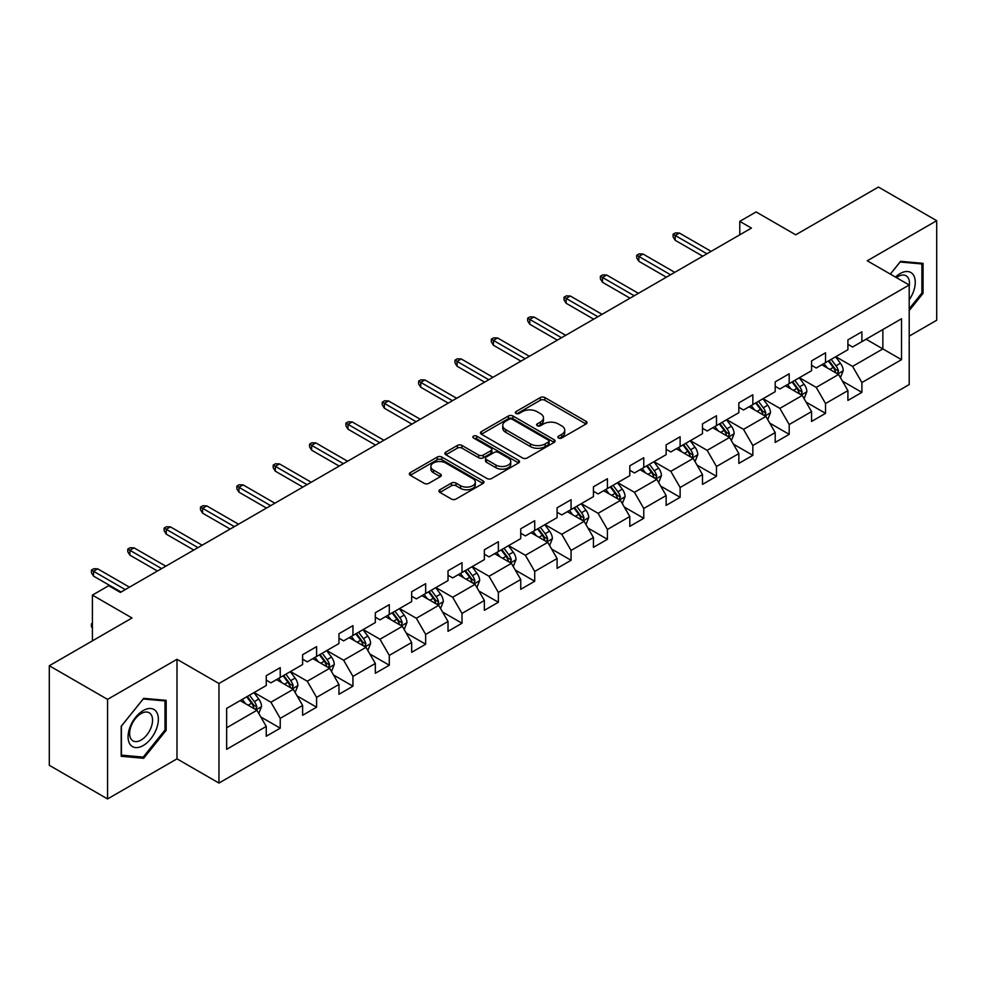 <?xml version="1.0" encoding="UTF-8"?>
<svg xmlns="http://www.w3.org/2000/svg" width="986" height="986" viewBox="0 0 986 986"><rect width="100%" height="100%" fill="white"/><g stroke="black" fill="none" stroke-linecap="round" stroke-linejoin="round"><path stroke-width="1.48" d="M558.544 438.006A2.268 1.306 0 0 0 561.749 438.006L586.054 423.98A3.229 1.873 0 0 0 587.003 422.661A3.229 1.873 0 0 0 586.054 421.342L544.876 397.568A3.229 1.873 0 0 0 540.303 397.568L515.998 411.593A2.268 1.306 0 0 0 515.345 412.518A2.268 1.306 0 0 0 515.998 413.442A2.268 1.306 0 0 0 519.203 413.442L522.346 411.63A10.353 5.978 0 0 1 536.988 411.63L540.427 413.615A10.353 5.978 0 0 1 543.459 417.842A10.353 5.978 0 0 1 540.427 422.07L537.271 423.881A2.268 1.306 0 0 0 536.618 424.806A2.268 1.306 0 0 0 537.271 425.73A2.268 1.306 0 0 0 540.476 425.73L543.619 423.918A10.353 5.978 0 0 1 558.261 423.918L561.7 425.89A10.353 5.978 0 0 1 564.731 430.118A10.353 5.978 0 0 1 561.7 434.345L558.544 436.157A2.268 1.306 0 0 0 557.891 437.081A2.268 1.306 0 0 0 558.544 438.006L558.544 436.157M439.892 489.746A3.229 1.873 0 0 0 438.943 491.065A3.229 1.873 0 0 0 439.892 492.384L451.44 499.052A3.229 1.873 0 0 0 456.013 499.052L483.004 483.473A3.229 1.873 0 0 0 483.953 482.154A3.229 1.873 0 0 0 483.004 480.835L441.839 457.06A3.229 1.873 0 0 0 437.254 457.06L410.262 472.639A3.229 1.873 0 0 0 409.326 473.97A3.229 1.873 0 0 0 410.262 475.289L424.226 483.337A3.229 1.873 0 0 0 428.799 483.337L440.348 476.669A3.229 1.873 0 0 0 441.297 475.351A3.229 1.873 0 0 0 440.348 474.032L433.433 470.039A8.652 4.992 0 0 1 430.894 466.501A8.652 4.992 0 0 1 436.231 461.892A8.652 4.992 0 0 1 445.66 462.976L472.775 478.617A8.652 4.992 0 0 1 475.301 482.154A8.652 4.992 0 0 1 469.965 486.764A8.652 4.992 0 0 1 460.536 485.679L456.013 483.078A3.229 1.873 0 0 0 451.44 483.078L439.892 489.746L439.892 492.384M909.203 336.127L936.7 320.253L936.7 220.691L878.44 187.057L795.714 234.816L756.102 211.941L739.783 221.357L751.431 228.086L120.378 592.426L108.719 585.696L92.413 595.113L92.413 640.863M107.56 699.382L107.56 798.943L176.999 758.85L176.999 659.289L107.56 699.382L49.3 665.747L132.025 617.988L92.413 595.113M176.999 659.289L218.954 683.508L909.203 285.003L909.203 384.565L218.954 783.069L218.954 683.508M936.7 220.691L867.261 260.785L909.203 285.003M522.58 457.985A3.229 1.873 0 0 0 527.153 457.985L554.144 442.406A3.229 1.873 0 0 0 555.093 441.087A3.229 1.873 0 0 0 554.144 439.756L512.966 415.993A3.229 1.873 0 0 0 508.394 415.993L481.402 431.572A3.229 1.873 0 0 0 480.453 432.891A3.229 1.873 0 0 0 481.402 434.21L522.58 457.985M474.414 438.499A2.268 1.306 0 0 1 476.719 438.819L476.719 436.132L518.574 460.302A3.229 1.873 0 0 1 519.523 461.621A3.229 1.873 0 0 1 518.574 462.939L491.583 478.518A3.229 1.873 0 0 1 487.01 478.518L445.832 454.756L445.832 452.106A3.229 1.873 0 0 0 444.896 453.424A3.229 1.873 0 0 0 445.832 454.756M445.832 452.106L457.393 445.438A3.229 1.873 0 0 1 461.966 445.438L478.666 455.076A3.229 1.873 0 0 0 483.239 455.076L490.905 450.651A3.229 1.873 0 0 0 491.841 449.333A3.229 1.873 0 0 0 490.905 448.014L473.514 437.981A2.268 1.306 0 0 1 472.849 437.057A2.268 1.306 0 0 1 474.254 435.849A2.268 1.306 0 0 1 476.719 436.132M107.56 798.943L49.3 765.309L49.3 665.747M260.785 716.945L280.234 728.186L280.234 718.363L302.616 705.446L302.616 715.269L316.592 707.196L316.592 697.373L338.962 684.457L338.962 694.28L352.951 686.207L352.951 676.384L375.321 663.467L375.321 673.29L389.297 665.217L389.297 655.394L411.667 642.478L411.667 652.301L425.656 644.228L425.656 634.405L448.026 621.488L448.026 631.311L462.003 623.238L462.003 613.415L484.372 600.499L484.372 610.322L498.361 602.249L498.361 592.426L520.731 579.509L520.731 589.332L534.708 581.259L534.708 571.436L557.09 558.52L557.09 568.343L571.067 560.27L571.067 550.447L593.436 537.53L593.436 547.353L607.425 539.28L607.425 529.457L629.795 516.541L629.795 526.364L643.772 518.291L643.772 508.468L666.142 495.551L666.142 505.374L680.13 497.301L680.13 487.478L702.5 474.574L702.5 484.385L716.477 476.312L716.477 466.501L738.847 453.585L738.847 463.395L752.836 455.335L752.836 445.512L775.206 432.595L775.206 442.418L789.194 434.345L789.194 424.522L811.564 411.606L811.564 421.429L825.541 413.356L825.541 403.533L847.911 390.616L847.911 400.439L861.9 392.366L861.9 382.543L901.512 359.668L901.512 318.774L882.864 329.534L882.864 348.908L901.512 359.668M280.234 728.186L266.257 736.246L266.257 726.435L226.644 749.298L226.644 708.404L266.257 685.529L266.257 675.706L280.234 667.633L280.234 677.456L302.616 664.539L302.616 654.716L316.592 646.643L316.592 656.466L338.962 643.55L338.962 633.727L352.951 625.654L352.951 635.477L375.321 622.56L375.321 612.737L389.297 604.664L389.297 614.488L411.667 601.571L411.667 591.748L425.656 583.675L425.656 593.498L448.026 580.581L448.026 570.771L462.003 562.698L462.003 572.509L484.372 559.592L484.372 549.781L498.361 541.708L498.361 551.531L520.731 538.615L520.731 528.792L534.708 520.719L534.708 530.542L557.09 517.625L557.09 507.802L571.067 499.729L571.067 509.552L593.436 496.636L593.436 486.813L607.425 478.74L607.425 488.563L629.795 475.646L629.795 465.823L643.772 457.75L643.772 467.574L666.142 454.657L666.142 444.834L680.13 436.761L680.13 446.584L702.5 433.667L702.5 423.844L716.477 415.772L716.477 425.595L738.847 412.678L738.847 402.855L752.836 394.782L752.836 404.605L775.206 391.688L775.206 381.865L789.194 373.793L789.194 383.616L811.564 370.699L811.564 360.876L825.541 352.803L825.541 362.626L847.911 349.71L847.911 339.887L861.9 331.814L861.9 341.637L901.512 318.774M276.511 679.613L293.286 689.3L270.916 702.217L254.141 692.529M266.257 680.143L270.916 682.842L280.234 677.456M270.916 702.217L280.234 718.363M293.286 689.3L302.616 705.446M312.858 658.623L329.644 668.311L307.275 681.227L290.488 671.54M302.616 659.153L307.275 661.852L316.592 656.466M307.275 681.227L316.592 697.373M329.644 668.311L338.962 684.457M349.217 637.634L365.991 647.321L343.621 660.238L326.847 650.55M338.962 638.176L343.621 640.863L352.951 635.477M343.621 660.238L352.951 676.384M365.991 647.321L375.321 663.467M385.575 616.644L402.35 626.332L379.98 639.248L363.193 629.561M375.321 617.187L379.98 619.874L389.297 614.488M379.98 639.248L389.297 655.394M402.35 626.332L411.667 642.478M421.922 595.655L438.708 605.342L416.326 618.259L399.552 608.572M411.667 596.197L416.326 598.884L425.656 593.498M416.326 618.259L425.656 634.405M438.708 605.342L448.026 621.488M458.28 574.665L475.055 584.353L452.685 597.269L435.911 587.582M448.026 575.208L452.685 577.895L462.003 572.509M452.685 597.269L462.003 613.415M475.055 584.353L484.372 600.499M494.627 553.676L511.414 563.363L489.044 576.28L472.257 566.593M484.372 554.218L489.044 556.905L498.361 551.531M489.044 576.28L498.361 592.426M511.414 563.363L520.731 579.509M530.986 532.686L547.76 542.374L525.39 555.291L508.616 545.603M520.731 533.229L525.39 535.916L534.708 530.542M525.39 555.291L534.708 571.436M547.76 542.374L557.09 558.52M567.332 511.697L584.119 521.384L561.749 534.301L544.962 524.614M557.09 512.239L561.749 514.926L571.067 509.552M561.749 534.301L571.067 550.447M584.119 521.384L593.436 537.53M603.691 490.708L620.465 500.395L598.095 513.312L581.321 503.624M593.436 491.25L598.095 493.937L607.425 488.563M598.095 513.312L607.425 529.457M620.465 500.395L629.795 516.541M640.05 469.718L656.824 479.406L634.454 492.322L617.68 482.635M629.795 470.26L634.454 472.947L643.772 467.574M634.454 492.322L643.772 508.468M656.824 479.406L666.142 495.551M676.396 448.741L693.183 458.428L670.8 471.345L654.026 461.658M666.142 449.271L670.8 451.97L680.13 446.584M670.8 471.345L680.13 487.478M693.183 458.428L702.5 474.574M712.755 427.751L729.529 437.439L707.159 450.355L690.385 440.668M702.5 428.281L707.159 430.981L716.477 425.595M707.159 450.355L716.477 466.501M729.529 437.439L738.847 453.585M749.101 406.762L765.888 416.449L743.518 429.366L726.731 419.679M738.847 407.292L743.518 409.991L752.836 404.605M743.518 429.366L752.836 445.512M765.888 416.449L775.206 432.595M785.46 385.772L802.234 395.46L779.864 408.377L763.09 398.689M775.206 386.302L779.864 389.002L789.194 383.616M779.864 408.377L789.194 424.522M802.234 395.46L811.564 411.606M821.819 364.783L838.593 374.47L816.223 387.387L799.436 377.7M811.564 365.325L816.223 368.012L825.541 362.626M816.223 387.387L825.541 403.533M838.593 374.47L847.911 390.616M866.09 339.221L882.864 348.908L852.57 366.398L835.795 356.71M847.911 344.336L852.57 347.023L861.9 341.637M852.57 366.398L861.9 382.543M176.999 758.85L218.954 783.069M739.783 221.357L739.783 234.816M226.644 727.779L256.939 710.29L240.153 700.602M256.939 710.29L266.257 726.435M842.438 381.126L861.9 392.366M806.08 402.115L825.541 413.356M769.733 423.105L789.194 434.345M733.374 444.094L752.836 455.335M697.028 465.084L716.477 476.312M660.669 486.073L680.13 497.301M624.311 507.063L643.772 518.291M587.964 528.052L607.425 539.28M551.605 549.042L571.067 560.27M515.259 570.031L534.708 581.259M478.9 591.008L498.361 602.249M442.554 611.998L462.003 623.238M406.195 632.987L425.656 644.228M369.836 653.977L389.297 665.217M333.49 674.966L352.951 686.207M297.131 695.956L316.592 707.196M909.203 310.578L923.069 293.335L923.069 263.348L900.575 261.339L890.321 274.096M121.192 756.287L143.685 758.296L166.166 730.318L166.166 700.343L143.685 698.334L121.192 726.3L121.192 756.287M921.898 292.657L923.069 293.335M165.007 729.652L166.166 730.318M141.306 756.928L143.685 758.296M559.456 438.326L561.7 437.032A10.353 5.978 0 0 0 564.731 432.817L564.731 430.118M543.459 417.842L543.459 420.529A10.353 5.978 0 0 1 540.427 424.756L538.183 426.051M586.017 424.005L544.876 400.254A3.229 1.873 0 0 0 540.303 400.254L516.91 413.763M554.144 439.756L554.144 442.406L512.966 418.68A3.229 1.873 0 0 0 508.394 418.68L481.451 434.234M548.426 442.011A2.268 1.306 0 0 0 549.091 441.087A2.268 1.306 0 0 0 548.426 440.163L512.289 419.296A2.268 1.306 0 0 0 509.084 419.296L505.769 421.207A10.353 5.978 0 0 0 502.737 425.434A10.353 5.978 0 0 0 505.769 429.662L530.468 443.922A10.353 5.978 0 0 0 545.11 443.922L548.426 442.011L548.426 444.698A2.268 1.306 0 0 0 549.091 443.774L549.091 441.087M502.737 425.434L502.737 428.121A10.353 5.978 0 0 0 505.769 432.349L505.769 429.662M548.426 444.698L545.11 446.609A10.353 5.978 0 0 1 530.468 446.609L505.769 432.349M445.882 454.78L457.393 448.125L457.393 445.438M491.841 449.333L491.841 452.032A3.229 1.873 0 0 1 490.905 453.35L483.239 457.775A3.229 1.873 0 0 1 478.666 457.775L461.966 448.125A3.229 1.873 0 0 0 457.393 448.125M476.719 438.819L518.537 462.964M495.983 465.084A8.652 4.992 0 0 0 505.424 466.168A8.652 4.992 0 0 0 510.76 461.547A8.652 4.992 0 0 0 508.221 458.022L498.682 452.5A3.229 1.873 0 0 0 494.097 452.5L486.443 456.925A3.229 1.873 0 0 0 485.494 458.243A3.229 1.873 0 0 0 486.443 459.575L495.983 465.084L495.983 467.771A8.652 4.992 0 0 0 505.424 468.855A8.652 4.992 0 0 0 510.76 464.246L510.76 461.547M485.494 458.243L485.494 460.943A3.229 1.873 0 0 0 486.443 462.261L486.443 459.575M495.983 467.771L486.443 462.261M475.301 482.154L475.301 484.841A8.652 4.992 0 0 1 469.965 489.463A8.652 4.992 0 0 1 460.536 488.378L456.013 485.765A3.229 1.873 0 0 0 451.44 485.765L439.929 492.408M430.894 466.501L430.894 469.188A8.652 4.992 0 0 0 433.433 472.725L433.433 470.039M440.298 476.694L433.433 472.725M482.967 483.497L441.839 459.747A3.229 1.873 0 0 0 437.254 459.747L410.312 475.314M840.429 377.663L843.203 370.674A8.738 5.041 -120 0 0 840.417 363.242L835.61 356.821M827.229 367.901L823.951 363.538M837.237 373.694L838.494 371.044A8.738 5.041 -120 0 0 835.992 365.794L831.186 359.372M828.992 360.642L834.329 367.753A4.449 2.564 60 0 1 835.142 369.109L838.494 371.044M828.388 360.987L833.195 367.408A8.738 5.041 60 0 1 835.697 372.659M706.925 253.784L675.188 235.457L675.188 240.301L673.093 236.936L673.093 234.249L675.188 235.457L679.379 233.041L711.116 251.356M675.188 240.301L702.735 256.2M673.093 234.249L675.422 232.906L679.379 233.041M909.203 299.793A21.421 12.362 120 0 0 913.233 292.226A21.421 12.362 120 0 0 911.902 273.258A21.421 12.362 120 0 0 895.485 277.078M920.456 263.114L921.898 263.952L921.898 293.002L909.203 308.803M890.37 274.12L900.119 262.005L921.898 263.952M909.203 286.137A16.22 9.367 120 0 0 906.097 275.784A16.22 9.367 120 0 0 896.422 277.621M143.216 745.539A21.421 12.362 120 0 0 158.364 719.299A21.421 12.362 120 0 0 143.216 710.549A21.421 12.362 120 0 0 128.069 736.788A21.421 12.362 120 0 0 143.216 745.539M141.084 740.067A16.22 9.367 120 0 0 151.684 725.77A16.22 9.367 120 0 0 149.194 712.767A16.22 9.367 120 0 0 141.084 713.581A16.22 9.367 120 0 0 130.497 727.865A16.22 9.367 120 0 0 132.974 740.868A16.22 9.367 120 0 0 141.084 740.067M121.426 726.103L143.216 698.988L165.007 700.935L165.007 729.985L143.216 757.1L121.426 755.153L121.377 726.078M163.553 700.109L165.007 700.935M804.083 398.652L806.856 391.664A8.738 5.041 -120 0 0 804.071 384.232L799.252 377.811M790.871 388.891L787.604 384.528M800.891 394.671L802.136 392.034A8.738 5.041 -120 0 0 799.634 386.783L794.827 380.362M792.633 381.619L797.97 388.743A4.449 2.564 60 0 1 798.783 390.099L802.136 392.034M792.029 381.976L796.836 388.398A8.738 5.041 60 0 1 799.338 393.648M767.724 419.629L770.497 412.653A8.738 5.041 -120 0 0 767.712 405.209L762.905 398.8M754.512 409.88L751.246 405.517M764.532 415.661L765.789 413.023A8.738 5.041 -120 0 0 763.287 407.773L758.468 401.351M756.287 402.608L761.623 409.732A4.449 2.564 60 0 1 762.424 411.088L765.789 413.023M755.683 402.966L760.489 409.387A8.738 5.041 60 0 1 762.991 414.638M670.579 274.774L638.829 256.446L638.829 261.29L636.734 257.925L636.734 255.238L638.829 256.446L643.032 254.031L674.769 272.346M638.829 261.29L666.376 277.189M636.734 255.238L639.064 253.895L643.032 254.031M634.22 295.763L602.483 277.436L602.483 282.279L600.388 278.915L600.388 276.228L602.483 277.436L606.673 275.02L638.41 293.335M602.483 282.279L630.029 298.179M600.388 276.228L602.717 274.884L606.673 275.02M731.378 440.619L734.139 433.643A8.738 5.041 -120 0 0 731.353 426.198L726.546 419.777M718.165 430.87L714.899 426.507M728.186 436.65L729.43 434.013A8.738 5.041 -120 0 0 726.928 428.762L722.122 422.341M719.928 423.598L725.265 430.722A4.449 2.564 60 0 1 726.078 432.078L729.43 434.013M719.324 423.955L724.131 430.377A8.738 5.041 60 0 1 726.633 435.627M695.019 461.608L697.792 454.632A8.738 5.041 -120 0 0 695.007 447.188L690.2 440.767M681.807 451.859L678.541 447.496M691.827 457.64L693.072 455.002A8.738 5.041 -120 0 0 690.582 449.752L685.763 443.33M683.581 444.587L688.918 451.711A4.449 2.564 60 0 1 689.719 453.067L693.072 455.002M682.965 444.945L687.784 451.366A8.738 5.041 60 0 1 690.274 456.617M658.66 482.598L661.433 475.622A8.738 5.041 -120 0 0 658.648 468.177L653.841 461.756M645.46 472.849L642.194 468.486M655.468 478.629L656.725 475.991A8.738 5.041 -120 0 0 654.223 470.741L649.417 464.32M647.223 465.577L652.559 472.701A4.449 2.564 60 0 1 653.373 474.056L656.725 475.991M646.619 465.934L651.426 472.356A8.738 5.041 60 0 1 653.928 477.606M597.861 316.752L566.124 298.425L566.124 303.269L564.029 299.904L564.029 297.217L566.124 298.425L570.327 295.997L602.064 314.324M566.124 303.269L593.671 319.168M564.029 297.217L566.358 295.874L570.327 295.997M561.515 337.742L529.778 319.415L529.778 324.258L527.67 320.894L527.67 318.207L529.778 319.415L533.968 316.987L565.705 335.314M529.778 324.258L557.312 340.158M527.67 318.207L530.012 316.863L533.968 316.987M525.156 358.731L493.419 340.404L493.419 345.248L491.324 341.883L491.324 339.196L493.419 340.404L497.61 337.976L529.359 356.303M493.419 345.248L520.965 361.147M491.324 339.196L493.653 337.841L497.61 337.976M622.314 503.587L625.087 496.611A8.738 5.041 -120 0 0 622.302 489.167L617.482 482.746M609.101 493.838L605.835 489.475M619.122 499.619L620.367 496.981A8.738 5.041 -120 0 0 617.865 491.731L613.058 485.309M610.876 486.566L616.213 493.69A4.449 2.564 60 0 1 617.014 495.046L620.367 496.981M610.26 486.924L615.067 493.345A8.738 5.041 60 0 1 617.569 498.596M488.81 379.721L457.06 361.394L457.06 366.237L454.965 362.873L454.965 360.186L457.06 361.394L461.263 358.966L493 377.293M457.06 366.237L484.607 382.137M454.965 360.186L457.294 358.83L461.263 358.966M583.256 520.891L588.728 517.588A8.738 5.041 -120 0 0 585.943 510.156L581.136 503.735M572.743 514.828L569.477 510.465M585.955 524.577L588.667 517.761M582.763 520.608L584.02 517.97A8.738 5.041 -120 0 0 581.518 512.708L576.711 506.299M574.518 507.556L579.854 514.68A4.449 2.564 60 0 1 580.668 516.035L584.02 517.97M573.914 507.913L578.72 514.322A8.738 5.041 60 0 1 581.222 519.585M452.451 400.698L420.714 382.383L420.714 387.227L418.619 383.862L418.619 381.163L420.714 382.383L424.904 379.955L456.641 398.282M420.714 387.227L448.26 403.126M418.619 381.163L420.948 379.82L424.904 379.955M549.609 545.566L552.382 538.578A8.738 5.041 -120 0 0 549.584 531.146L544.777 524.725M536.396 535.817L533.13 531.454M546.417 541.597L547.661 538.96A8.738 5.041 -120 0 0 545.159 533.697L540.353 527.276M538.159 528.545L543.496 535.669A4.449 2.564 60 0 1 544.309 537.025L547.661 538.96M537.555 528.89L542.362 535.312A8.738 5.041 60 0 1 544.864 540.574M416.092 421.688L384.355 403.373L384.355 408.216L382.26 404.852L382.26 402.152L384.355 403.373L388.558 400.945L420.295 419.272M384.355 408.216L411.901 424.116M382.26 402.152L384.589 400.809L388.558 400.945M513.25 566.556L516.023 559.567A8.738 5.041 -120 0 0 513.238 552.135L508.431 545.714M500.038 556.807L496.771 552.443M510.058 562.587L511.303 559.949A8.738 5.041 -120 0 0 508.813 554.687L503.994 548.265M501.812 549.535L507.149 556.659A4.449 2.564 60 0 1 507.95 558.002L511.303 559.949M501.196 549.88L506.015 556.301A8.738 5.041 60 0 1 508.517 561.564M379.746 442.677L348.009 424.362L348.009 429.206L345.913 425.841L345.913 423.142L348.009 424.362L352.199 421.934L383.936 440.261M348.009 429.206L375.555 445.105M345.913 423.142L348.243 421.798L352.199 421.934M476.891 587.545L479.664 580.557A8.738 5.041 -120 0 0 476.879 573.125L472.072 566.703M463.691 577.796L460.425 573.433M473.699 583.576L474.956 580.927A8.738 5.041 -120 0 0 472.454 575.676L467.647 569.255M465.454 570.524L470.79 577.648A4.449 2.564 60 0 1 471.604 578.992L474.956 580.927M464.85 570.869L469.656 577.291A8.738 5.041 60 0 1 472.158 582.541M343.387 463.666L311.65 445.339L311.65 450.183L309.555 446.831L309.555 444.131L311.65 445.339L315.84 442.924L347.59 461.251M311.65 450.183L339.196 466.095M309.555 444.131L311.884 442.788L315.84 442.924M440.545 608.535L443.318 601.546A8.738 5.041 -120 0 0 440.532 594.114L435.713 587.693M427.332 598.773L424.066 594.422M437.353 604.566L438.597 601.916A8.738 5.041 -120 0 0 436.095 596.666L431.289 590.244M429.107 591.514L434.444 598.638A4.449 2.564 60 0 1 435.245 599.981L438.597 601.916M428.491 591.859L433.31 598.28A8.738 5.041 60 0 1 435.8 603.531M307.04 484.656L275.304 466.329L275.304 471.172L273.196 467.808L273.196 465.121L275.304 466.329L279.494 463.913L311.231 482.24M275.304 471.172L302.838 487.084M273.196 465.121L275.525 463.777L279.494 463.913M404.186 629.524L406.959 622.536A8.738 5.041 -120 0 0 404.174 615.104L399.367 608.682M390.986 619.763L387.708 615.412M400.994 625.555L402.251 622.905A8.738 5.041 -120 0 0 399.749 617.655L394.942 611.234M392.748 612.503L398.085 619.627A4.449 2.564 60 0 1 398.899 620.97L402.251 622.905M392.145 612.848L396.951 619.27A8.738 5.041 60 0 1 399.453 624.52M270.682 505.645L238.945 487.318L238.945 492.162L236.85 488.797L236.85 486.11L238.945 487.318L243.135 484.902L274.884 503.23M238.945 492.162L266.491 508.073M236.85 486.11L239.179 484.767L243.135 484.902M367.84 650.513L370.613 643.525A8.738 5.041 -120 0 0 367.827 636.093L363.008 629.672M354.627 640.752L351.361 636.389M364.647 646.545L365.892 643.895A8.738 5.041 -120 0 0 363.39 638.645L358.584 632.223M356.402 633.493L361.726 640.604A4.449 2.564 60 0 1 362.54 641.96L365.892 643.895M355.786 633.838L360.593 640.259A8.738 5.041 60 0 1 363.094 645.51M234.335 526.635L202.586 508.308L202.586 513.151L200.491 509.787L200.491 507.1L202.586 508.308L206.789 505.892L238.526 524.219M202.586 513.151L230.132 529.051M200.491 507.1L202.82 505.756L206.789 505.892M331.481 671.503L334.254 664.515A8.738 5.041 -120 0 0 331.469 657.083L326.662 650.661M318.268 661.742L315.002 657.379M328.289 667.522L329.546 664.884A8.738 5.041 -120 0 0 327.044 659.634L322.225 653.213M320.043 654.47L325.38 661.594A4.449 2.564 60 0 1 326.181 662.949L329.546 664.884M319.439 654.827L324.246 661.249A8.738 5.041 60 0 1 326.748 666.499M197.976 547.624L166.24 529.297L166.24 534.141L164.144 530.776L164.144 528.089L166.24 529.297L170.43 526.881L202.167 545.196M166.24 534.141L193.786 550.04M164.144 528.089L166.474 526.746L170.43 526.881M295.134 692.48L297.895 685.504A8.738 5.041 -120 0 0 295.11 678.06L290.303 671.651M281.922 682.731L278.656 678.368M291.942 688.511L293.187 685.874A8.738 5.041 -120 0 0 290.685 680.623L285.878 674.202M283.685 675.459L289.021 682.583A4.449 2.564 60 0 1 289.835 683.939L293.187 685.874M283.081 675.817L287.887 682.238A8.738 5.041 60 0 1 290.389 687.488M161.618 568.614L129.881 550.287L129.881 555.13L127.786 551.766L127.786 549.079L129.881 550.287L134.084 547.871L165.821 566.186M129.881 555.13L157.427 571.03M127.786 549.079L130.115 547.735L134.084 547.871M258.776 713.47L261.549 706.494A8.738 5.041 -120 0 0 258.763 699.049L253.957 692.628M245.563 703.721L242.297 699.357M255.584 709.501L256.828 706.863A8.738 5.041 -120 0 0 254.339 701.613L249.52 695.192M247.338 696.449L252.675 703.573A4.449 2.564 60 0 1 253.476 704.928L256.828 706.863M246.722 696.806L251.541 703.228A8.738 5.041 60 0 1 254.031 708.478M92.413 628.144L91.427 626.578L91.427 623.879L92.413 623.312M92.413 624.446L91.427 623.879M125.271 589.603L93.534 571.276L93.534 576.12L91.427 572.755L91.427 570.068L93.534 571.276L97.725 568.86L129.462 587.175M93.534 576.12L121.081 592.019M91.427 570.068L93.769 568.725L97.725 568.86M561.7 437.032L561.7 434.345M537.271 425.73L537.271 423.881M540.427 424.756L540.427 422.07M515.998 413.442L515.998 411.593M540.303 400.254L540.303 397.568M544.876 400.254L544.876 397.568M586.054 423.98L586.054 421.342M481.402 434.21L481.402 431.572M508.394 418.68L508.394 415.993M512.966 418.68L512.966 415.993M530.468 446.609L530.468 443.922M545.11 446.609L545.11 443.922M461.966 448.125L461.966 445.438M478.666 457.775L478.666 455.076M483.239 457.775L483.239 455.076M490.905 453.35L490.905 450.651M518.574 462.939L518.574 460.302M451.44 485.765L451.44 483.078M456.013 485.765L456.013 483.078M460.536 488.378L460.536 485.679M440.348 476.669L440.348 474.032M410.262 475.289L410.262 472.639M437.254 459.747L437.254 457.06M441.839 459.747L441.839 457.06M483.004 483.473L483.004 480.835M837.73 373.965L843.153 370.847M835.992 365.794L840.417 363.242M829.781 369.38L833.195 367.408M801.371 394.955L806.794 391.836M799.634 386.783L804.071 384.232M793.422 390.37L796.836 388.398M765.025 415.944L770.436 412.826M763.287 407.773L767.712 405.209M757.075 411.359L760.489 409.387M728.666 436.934L734.089 433.803M726.928 428.762L731.353 426.198M720.717 432.349L724.131 430.377M692.32 457.923L697.731 454.792M690.582 449.752L695.007 447.188M684.358 453.338L687.784 451.366M655.961 478.913L661.384 475.782M654.223 470.741L658.648 468.177M648.012 474.328L651.426 472.356M619.602 499.902L625.025 496.771M617.865 491.731L622.302 489.167M611.653 495.317L615.067 493.345M581.518 512.708L585.943 510.156M575.306 516.294L578.72 514.322M546.897 541.881L552.32 538.75M545.159 533.697L549.584 531.146M538.948 537.284L542.362 535.312M510.551 562.87L515.961 559.74M508.813 554.687L513.238 552.135M502.601 558.273L506.015 556.301M474.192 583.86L479.615 580.729M472.454 575.676L476.879 573.125M466.242 579.263L469.656 577.291M437.846 604.849L443.256 601.719M436.095 596.666L440.532 594.114M429.884 600.252L433.31 598.28M401.487 625.839L406.91 622.708M399.749 617.655L404.174 615.104M393.537 621.242L396.951 619.27M365.128 646.816L370.551 643.698M363.39 638.645L367.827 636.093M357.178 642.231L360.593 640.259M328.782 667.805L334.192 664.687M327.044 659.634L331.469 657.083M320.832 663.221L324.246 661.249M292.423 688.795L297.846 685.677M290.685 680.623L295.11 678.06M284.473 684.21L287.887 682.238M256.077 709.784L261.487 706.654M254.339 701.613L258.763 699.049M248.127 705.2L251.541 703.228"/></g></svg>
